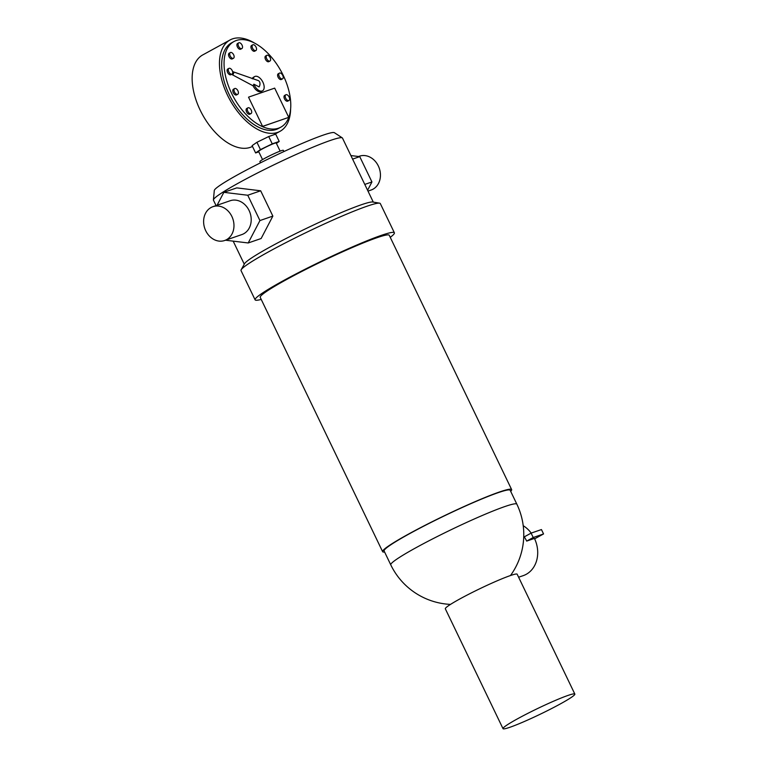 <?xml version="1.0" encoding="UTF-8"?>
<svg xmlns="http://www.w3.org/2000/svg" width="767" height="767" viewBox="0 0 767 767"><rect width="100%" height="100%" fill="white"/><g stroke="black" fill="none" stroke-linecap="round" stroke-linejoin="round"><path stroke-width="1.15" d="M252.468 146.411A52.07 28.878 -118.7 0 1 250.243 147.369A52.07 28.878 -118.7 0 1 201.251 112.298A52.07 28.878 -118.7 0 1 202.718 54.936L230.033 39.98A52.07 28.878 61.3 0 0 228.566 97.342A52.07 28.878 61.3 0 0 277.549 132.413A52.07 28.878 61.3 0 0 280.051 131.31A52.07 28.878 61.3 0 0 290.626 108.981M254.539 43.096A52.07 28.878 61.3 0 0 232.535 38.868A52.07 28.878 61.3 0 0 230.033 39.98M280.866 127.149L278.488 128.453A48.81 27.066 -118.7 0 1 276.149 129.489A48.81 27.066 -118.7 0 1 230.225 96.613A48.81 27.066 -118.7 0 1 231.596 42.827L233.973 41.533A48.81 27.066 61.3 0 0 232.593 95.309A48.81 27.066 61.3 0 0 278.517 128.185A48.81 27.066 61.3 0 0 280.866 127.149A48.81 27.066 61.3 0 0 282.237 73.373A48.81 27.066 61.3 0 0 236.313 40.498A48.81 27.066 61.3 0 0 233.973 41.533M281.527 79.385A3.25 1.802 -118.7 0 1 281.384 79.48A3.25 1.802 -118.7 0 1 281.23 79.547A3.25 1.802 -118.7 0 1 278.162 77.352A3.25 1.802 -118.7 0 1 278.258 73.766A3.25 1.802 -118.7 0 1 278.411 73.699M282.409 78.896A3.25 1.802 61.3 0 0 282.572 78.828A3.25 1.802 61.3 0 0 282.659 75.243A3.25 1.802 61.3 0 0 279.6 73.047A3.25 1.802 61.3 0 0 279.447 73.114A3.25 1.802 61.3 0 0 279.351 76.7A3.25 1.802 61.3 0 0 282.409 78.896M236.725 94.82A3.25 1.802 -118.7 0 1 236.581 94.916A3.25 1.802 -118.7 0 1 236.428 94.983A3.25 1.802 -118.7 0 1 233.36 92.797A3.25 1.802 -118.7 0 1 233.456 89.212A3.25 1.802 -118.7 0 1 233.609 89.135M237.607 94.331A3.25 1.802 61.3 0 0 237.77 94.264A3.25 1.802 61.3 0 0 237.856 90.679A3.25 1.802 61.3 0 0 234.798 88.493A3.25 1.802 61.3 0 0 234.644 88.56A3.25 1.802 61.3 0 0 234.549 92.145A3.25 1.802 61.3 0 0 237.607 94.331M240.838 49.098A3.25 1.802 -118.7 0 1 240.694 49.193A3.25 1.802 -118.7 0 1 240.541 49.261A3.25 1.802 -118.7 0 1 237.473 47.075A3.25 1.802 -118.7 0 1 237.569 43.489A3.25 1.802 -118.7 0 1 237.722 43.422M241.72 48.618A3.25 1.802 61.3 0 0 241.883 48.542A3.25 1.802 61.3 0 0 241.969 44.956A3.25 1.802 61.3 0 0 238.911 42.77A3.25 1.802 61.3 0 0 238.758 42.837A3.25 1.802 61.3 0 0 238.662 46.423A3.25 1.802 61.3 0 0 241.72 48.618M252.343 78.483A8.14 4.516 -118.7 0 1 253.513 77.208L254.702 76.556A8.14 4.516 61.3 0 0 253.196 78.8L252.228 78.742M262.515 90.822L261.326 91.474A8.14 4.516 -118.7 0 1 260.933 91.647A8.14 4.516 -118.7 0 1 253.1 85.818L253.858 84.178A8.14 4.516 61.3 0 0 262.122 90.995A8.14 4.516 61.3 0 0 262.515 90.822A8.14 4.516 61.3 0 0 262.745 81.868A8.14 4.516 61.3 0 0 255.085 76.384A8.14 4.516 61.3 0 0 254.702 76.556M253.1 85.818L232.353 74.763L232.248 73.948M253.858 84.178L259.112 86.901A4.88 3.442 -63.7 0 0 258.326 80.583L253.196 78.8M232.353 74.763A1.63 1.15 -63.7 0 0 232.717 74.6A1.63 1.15 -63.7 0 0 233.676 73.057A1.63 1.15 -63.7 0 0 233.063 71.753A1.63 1.15 -63.7 0 0 232.622 71.724M268.929 61.571A3.25 1.802 -118.7 0 1 268.795 61.667A3.25 1.802 -118.7 0 1 268.632 61.734A3.25 1.802 -118.7 0 1 265.574 59.538A3.25 1.802 -118.7 0 1 265.67 55.953A3.25 1.802 -118.7 0 1 265.823 55.886M269.821 61.082A3.25 1.802 61.3 0 0 269.974 61.015A3.25 1.802 61.3 0 0 270.07 57.429A3.25 1.802 61.3 0 0 267.012 55.234A3.25 1.802 61.3 0 0 266.849 55.301A3.25 1.802 61.3 0 0 266.763 58.886A3.25 1.802 61.3 0 0 269.821 61.082M250.013 114.091A3.25 1.802 -118.7 0 1 249.869 114.187A3.25 1.802 -118.7 0 1 249.716 114.254A3.25 1.802 -118.7 0 1 246.658 112.068A3.25 1.802 -118.7 0 1 246.744 108.483A3.25 1.802 -118.7 0 1 246.907 108.415M250.905 113.612A3.25 1.802 61.3 0 0 251.058 113.535A3.25 1.802 61.3 0 0 251.154 109.959A3.25 1.802 61.3 0 0 248.096 107.764A3.25 1.802 61.3 0 0 247.933 107.831A3.25 1.802 61.3 0 0 247.846 111.416A3.25 1.802 61.3 0 0 250.905 113.612M254.845 51.082A3.25 1.802 -118.7 0 1 254.711 51.178A3.25 1.802 -118.7 0 1 254.548 51.255A3.25 1.802 -118.7 0 1 251.49 49.059A3.25 1.802 -118.7 0 1 251.576 45.474A3.25 1.802 -118.7 0 1 251.739 45.406M255.737 50.603A3.25 1.802 61.3 0 0 255.89 50.536A3.25 1.802 61.3 0 0 255.986 46.95A3.25 1.802 61.3 0 0 252.928 44.754A3.25 1.802 61.3 0 0 252.765 44.822A3.25 1.802 61.3 0 0 252.679 48.407A3.25 1.802 61.3 0 0 255.737 50.603M287.922 101.033A3.25 1.802 -118.7 0 1 287.788 101.129A3.25 1.802 -118.7 0 1 287.625 101.196A3.25 1.802 -118.7 0 1 284.567 99.001A3.25 1.802 -118.7 0 1 284.653 95.415A3.25 1.802 -118.7 0 1 284.816 95.348M288.814 100.544A3.25 1.802 61.3 0 0 288.967 100.477A3.25 1.802 61.3 0 0 289.063 96.891A3.25 1.802 61.3 0 0 286.005 94.696A3.25 1.802 61.3 0 0 285.842 94.763A3.25 1.802 61.3 0 0 285.755 98.349A3.25 1.802 61.3 0 0 288.814 100.544M232.449 58.81A3.25 1.802 -118.7 0 1 232.305 58.906A3.25 1.802 -118.7 0 1 232.152 58.973A3.25 1.802 -118.7 0 1 229.084 56.777A3.25 1.802 -118.7 0 1 229.18 53.191A3.25 1.802 -118.7 0 1 229.333 53.124M233.341 58.321A3.25 1.802 61.3 0 0 233.494 58.254A3.25 1.802 61.3 0 0 233.58 54.668A3.25 1.802 61.3 0 0 230.522 52.472A3.25 1.802 61.3 0 0 230.368 52.539A3.25 1.802 61.3 0 0 230.273 56.125A3.25 1.802 61.3 0 0 233.341 58.321M231.02 74.629A3.25 1.802 -118.7 0 1 230.886 74.725A3.25 1.802 -118.7 0 1 230.723 74.792A3.25 1.802 -118.7 0 1 227.665 72.606A3.25 1.802 -118.7 0 1 227.751 69.02A3.25 1.802 -118.7 0 1 227.914 68.953M231.912 74.15A3.25 1.802 61.3 0 0 232.065 74.073A3.25 1.802 61.3 0 0 232.161 70.497A3.25 1.802 61.3 0 0 229.103 68.301A3.25 1.802 61.3 0 0 228.94 68.368A3.25 1.802 61.3 0 0 228.854 71.954A3.25 1.802 61.3 0 0 231.912 74.15M262.611 126.43L248.537 97.198L262.611 126.43L288.747 117.361L262.908 126.267M248.834 97.035L274.682 88.128L288.747 117.361M517.821 718.641A39.865 3.126 154.3 0 0 503.008 728.65A39.865 3.126 154.3 0 0 523.209 721.996A39.865 3.126 154.3 0 0 560.035 704.087A39.865 3.126 154.3 0 0 574.847 694.077A39.865 3.126 154.3 0 0 554.646 700.731A39.865 3.126 154.3 0 0 517.821 718.641M503.008 728.65L445.33 608.806A39.865 3.126 -25.7 0 1 460.142 598.787A39.865 3.126 -25.7 0 1 496.968 580.887A39.865 3.126 -25.7 0 1 517.169 574.224L574.847 694.077M531.1 533.123L541.444 529.566L543.554 533.947L533.218 537.514L531.1 533.123L524.254 536.871A27.66 22.914 71 0 1 526.68 541.09L534.436 538.415A27.66 22.914 71 0 1 526.21 574.32A27.66 22.914 71 0 1 523.267 575.624L518.607 577.225M390.777 564.857L384.094 550.965A69.96 5.494 -25.7 0 1 410.086 533.401A69.96 5.494 -25.7 0 1 474.725 501.973A69.96 5.494 -25.7 0 1 510.17 490.286L516.853 504.178A69.96 5.494 154.3 0 0 481.408 515.855A69.96 5.494 154.3 0 0 416.769 547.283A69.96 5.494 154.3 0 0 390.777 564.857A69.96 69.96 0 0 0 450.507 604.396M510.688 491.359A71.59 5.618 154.3 0 0 511.637 489.586A71.59 5.618 154.3 0 0 475.367 501.541A71.59 5.618 154.3 0 0 409.223 533.698A71.59 5.618 154.3 0 0 382.628 551.674A71.59 5.618 154.3 0 0 384.603 552.039M382.628 551.674L260.234 297.366A71.59 5.618 -25.7 0 1 286.829 279.38A71.59 5.618 -25.7 0 1 352.973 247.233A71.59 5.618 -25.7 0 1 389.252 235.268L511.637 489.586M390.24 237.329A77.285 6.059 154.3 0 0 394.382 232.804A77.285 6.059 154.3 0 0 355.217 245.708A77.285 6.059 154.3 0 0 283.819 280.425A77.285 6.059 154.3 0 0 255.104 299.83A77.285 6.059 154.3 0 0 261.221 299.418M255.104 299.83L241.03 270.598A77.285 6.059 -25.7 0 1 241.164 269.792A77.285 6.059 -25.7 0 1 269.744 251.192A77.285 6.059 -25.7 0 1 379.598 203.169A77.285 6.059 -25.7 0 1 380.307 203.571L394.382 232.804M379.598 203.169L372.762 202.018A71.59 5.618 154.3 0 0 271 246.495A71.59 5.618 154.3 0 0 244.529 263.733L241.164 269.792M216.073 205.604L213.456 200.168A71.59 5.618 -25.7 0 1 213.408 199.89A71.59 5.618 -25.7 0 1 240.052 182.191A71.59 5.618 -25.7 0 1 304.815 150.629A71.59 5.618 -25.7 0 1 342.283 137.868A71.59 5.618 -25.7 0 1 342.475 138.079L373.289 202.105M213.408 199.89L214.3 190.484A66.71 5.235 -25.7 0 1 239.122 173.984A66.71 5.235 -25.7 0 1 299.475 144.579A66.71 5.235 -25.7 0 1 334.383 132.691L342.283 137.868M260.492 162.834L259.908 161.616A13.02 1.026 -25.7 0 1 264.74 158.347A13.02 1.026 -25.7 0 1 276.762 152.499A13.02 1.026 -25.7 0 1 283.359 150.322L283.953 151.54M262.544 159.594L258.613 151.435A9.76 0.767 -25.7 0 1 262.247 148.98A9.76 0.767 -25.7 0 1 271.259 144.599A9.76 0.767 -25.7 0 1 276.206 142.969L280.137 151.128M212.967 206.668L230.196 200.733A17.9 14.822 71 0 1 249.601 211.644A17.9 14.822 71 0 1 243.762 233.734A17.9 14.822 71 0 1 241.864 234.577L224.626 240.512A17.9 14.822 -109 0 0 226.533 239.668A17.9 14.822 -109 0 0 232.372 217.588A17.9 14.822 -109 0 0 212.967 206.668A17.9 14.822 -109 0 0 211.059 207.512A17.9 14.822 -109 0 0 205.22 229.601A17.9 14.822 -109 0 0 224.626 240.512M358.563 156.497L359.435 156.19A17.9 14.822 71 0 1 378.84 167.11A17.9 14.822 71 0 1 373.002 189.19A17.9 14.822 71 0 1 371.094 190.034L367.997 191.108M256.935 142.288L252.103 145.644L255.622 152.949L260.444 149.603L256.935 142.288L268.728 136.536L275.689 134.139L279.207 141.444L276.408 143.391M260.444 149.603L272.247 143.851L268.728 136.536M272.247 143.851L279.207 141.444M258.815 151.847L255.622 152.949M367.594 190.274L371.937 181.952L359.752 156.641L350.883 155.567M217.09 205.249L223.849 192.335L247.751 195.24L259.936 220.56L248.211 242.966L225.508 240.215M352.59 159.105L359.752 156.641M364.776 184.425L371.937 181.952M248.211 242.966L261.135 238.518L272.86 216.102L260.675 190.791L236.773 187.886L223.849 192.335M272.86 216.102L259.936 220.56M260.675 190.791L247.751 195.24M270.166 210.522L264.318 198.365M534.637 538.827L543.554 533.947M523.219 525.711A27.66 22.914 71 0 1 531.215 533.084M533.218 537.514L526.68 541.09M280.051 131.31L273.512 134.887M282.572 78.828L281.384 79.48M237.77 94.264L236.581 94.916M241.883 48.542L240.694 49.193M233.063 71.753L253.043 78.733M269.974 61.015L268.795 61.667M251.058 113.535L249.869 114.187M255.89 50.536L254.711 51.178M288.967 100.477L287.788 101.129M233.494 58.254L232.305 58.906M232.065 74.073L230.886 74.725M228.94 68.368L227.751 69.02M230.368 52.539L229.18 53.191M285.842 94.763L284.653 95.415M252.765 44.822L251.576 45.474M247.933 107.831L246.744 108.483M266.849 55.301L265.67 55.953M238.758 42.837L237.569 43.489M234.644 88.56L233.456 89.212M279.447 73.114L278.258 73.766M233.178 241.145L244.27 264.193M510.496 575.528A69.96 69.96 0 0 0 516.853 504.178"/></g></svg>
